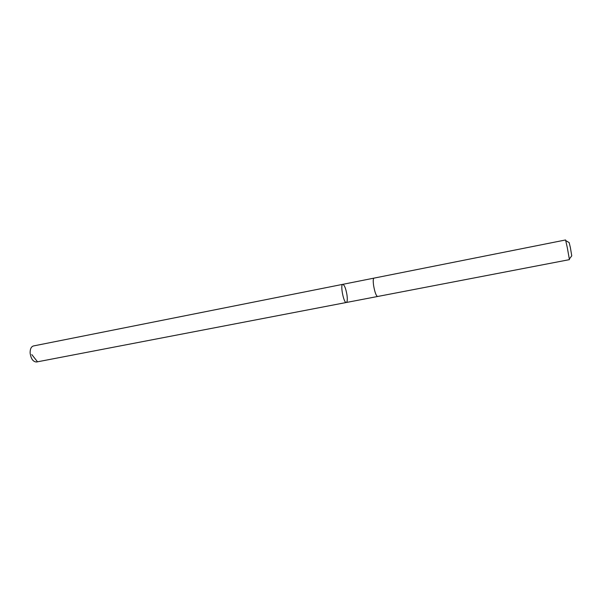 <?xml version="1.0" encoding="UTF-8"?>
<svg xmlns="http://www.w3.org/2000/svg" width="602" height="602" viewBox="0 0 602 602"><rect width="100%" height="100%" fill="white"/><g stroke="black" fill="none" stroke-linecap="round" stroke-linejoin="round"><path stroke-width="0.9" d="M346.978 294.957C347.55 299.45 347.331 301.956 346.331 302.49C343.742 303.491 340.01 284.392 342.779 284.34C344.442 284.949 345.841 288.493 346.978 294.957M33.426 345.962C31.138 346.692 30.04 349.077 30.13 353.111C30.98 358.897 33.125 361.855 36.564 361.99L346.331 302.49C343.742 303.491 340.01 284.392 342.779 284.34L33.426 345.962M373.624 285.649C374.805 292.248 376.122 295.86 377.559 296.5L569.432 259.643L567.295 247.61L565.579 239.965L373.962 278.132C373.12 278.613 373.007 281.119 373.624 285.649M565.79 240.627L569.168 242.598L570.387 247.655L571.757 255.85L569.379 258.95M37.414 361.674L31.823 354.593M373.932 278.139L342.779 284.34M377.522 296.5L346.331 302.49"/></g></svg>
